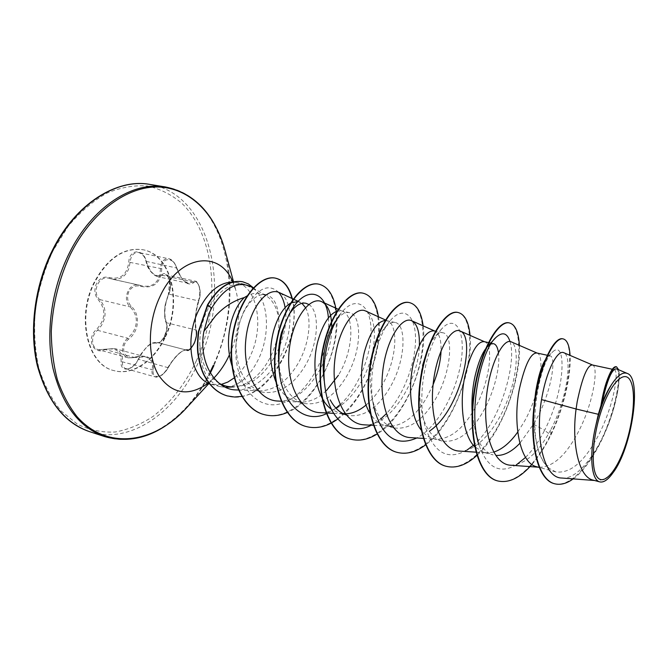 <?xml version="1.0" encoding="UTF-8"?>
<svg xmlns="http://www.w3.org/2000/svg" width="668" height="668" viewBox="0 0 668 668"><rect width="100%" height="100%" fill="white"/><g stroke="black" fill="none" stroke-linecap="round" stroke-linejoin="round"><path stroke-width="0.5" stroke-dasharray="3.34 2.5" d="M169.864 291.306L168.854 294.12C164.512 304.733 163.71 314.277 166.432 322.761C167.685 326.234 167.225 330.61 165.054 335.879C162.591 340.705 160.044 342.943 157.431 342.584L157.013 342.459C151.026 342.45 149.891 344.454 147.494 346.199L141.048 353.915L136.806 362.315C133.316 367.158 129.684 369.279 125.918 368.686L125.893 368.678C123.271 367.751 122.119 365.404 122.419 361.63C122.912 354.817 120.323 350.466 114.637 348.571L98.505 349.723C91.157 348.145 90.472 336.104 97.461 330.301L101.511 325.466C106.813 315.931 106.204 307.305 99.682 299.565C91.483 292.1 98.831 275.208 108.884 278.255L111.481 278.99C119.856 280.326 125.684 276.711 128.982 268.152L130.101 262.24C130.895 255.46 133.759 252.228 138.694 252.537L138.719 252.537C142.334 253.581 144.873 256.587 146.342 261.555C148.789 269.947 152.463 274.949 157.381 276.535L165.639 274.748C170.056 277.187 171.459 282.714 169.864 291.306M168.394 294.68C173.404 285.896 168.227 269.446 161.948 274.598C155.577 277.779 150.35 273.387 146.259 261.405C143.662 248.412 129.216 248.746 128.79 262.14C127.045 274.707 120.632 279.859 109.552 277.596C103.991 276.093 99.59 278.172 96.359 283.833C93.829 290.012 94.589 295.465 98.622 300.208C106.179 309.96 105.477 319.688 96.518 329.391C86.214 338.1 92.802 355 104.216 349.865C115.556 347.026 121.192 350.909 121.133 361.513C119.672 373.078 133.934 370.765 138.443 359.017C144.346 347.819 150.283 342.517 156.254 343.101C159.193 343.678 162.032 341.306 164.771 335.979C167.1 330.326 167.543 325.617 166.098 321.851C163.585 313.818 164.353 304.767 168.394 294.68L168.854 294.12L198.388 300.851L199.264 297.953C200.6 289.169 199.239 283.558 195.173 281.136L188.217 283.299C183.633 281.804 179.725 276.669 176.486 267.91C174.882 262.841 172.269 259.777 168.645 258.716C163.735 258.433 161.005 261.772 160.47 268.728L159.869 274.865C157.214 283.75 151.319 287.44 142.167 285.937L139.378 285.161C129.041 281.946 121.609 299.314 130.177 306.913C137.6 314.879 138.309 323.704 132.314 333.382L127.747 338.2C120.457 343.97 120.799 356.253 128.365 357.873L145.474 356.879C151.285 358.891 153.498 363.208 152.112 369.83C151.586 373.612 152.588 375.95 155.126 376.861L155.151 376.861C158.809 377.395 162.474 375.224 166.14 370.356L167.985 367.316C175.15 355.91 181.287 350.157 186.38 350.057L186.731 350.157C189.052 350.458 191.449 348.137 193.92 343.193C196.116 337.799 196.734 333.39 195.774 329.959C194.421 321.684 195.29 311.981 198.388 300.851L198.914 300.249C195.524 311.931 194.605 322.151 196.15 330.911C196.935 334.042 196.308 338.108 194.263 343.101C191.908 347.803 189.712 349.957 187.666 349.581C182.205 349.364 175.667 355.401 168.069 367.692C163.393 377.696 151.202 379.783 153.381 370.014C154.533 358.474 148.413 354.149 135.019 357.046C124.54 361.363 119.079 346.492 128.632 339.169C139.228 331.178 140.547 314.603 131.195 306.236C127.446 302.07 126.644 297.26 128.799 291.791C131.629 286.806 135.579 284.994 140.631 286.347C153.774 288.885 160.821 283.015 161.781 268.745C161.355 256.963 173.697 256.579 176.594 267.985C182.097 281.604 187.766 286.514 193.595 282.723C198.054 277.997 202.354 292.484 198.914 300.249M165.514 336.772C182.431 302.237 171.659 254.8 143.278 249.799C124.139 247.16 107.882 258.107 94.497 282.656C76.453 317.801 88.026 364.995 113.894 370.598C132.665 376.159 154.659 360.887 165.514 336.772M165.088 336.664C182.005 302.136 171.225 254.717 142.843 249.715C123.697 247.068 107.439 258.015 94.054 282.547C76.01 317.692 87.591 364.87 113.46 370.481C132.239 376.042 154.241 360.77 165.088 336.664M308.8 304.466C319.805 310.854 319.287 342.909 304.516 366.807C292.267 386.371 277.946 394.771 261.555 392.016C245.206 385.92 236.689 370.122 236.004 344.621L239.545 322.56L243.236 313.058C250.325 299.531 257.965 293.411 266.148 294.705C273.855 296.959 278.063 304.959 278.765 318.703C276.911 307.522 272.577 299.79 265.772 295.506L260.737 293.536C256.554 292.651 252.187 293.336 247.644 295.59M278.765 318.703C279.516 331.737 276.485 344.989 269.68 358.449C261.589 373.429 251.318 382.664 238.868 386.154L233.917 386.856M226.419 387.298C239.921 385.586 250.934 375.499 259.468 357.029C270.173 333.24 268.436 301.978 255.009 289.762L251.226 286.848M255.009 289.762L244.463 284.251C231.262 282.205 219.388 289.879 208.85 307.297L206.078 312.883C201.845 322.644 199.757 332.99 199.824 343.903C199.657 367.475 206.42 381.712 220.131 386.63L225.575 387.323M305.476 307.589C312.165 318.886 309.401 345.055 297.185 364.962C286.772 381.812 274.256 390.446 259.635 390.863L254.166 390.012C243.962 386.964 236.53 378.798 231.879 365.513M600.707 407.012L600.908 405.726C602.469 396.274 604.315 388.417 606.46 382.171C609.558 373.495 612.113 369.329 614.134 369.654C619.729 370.122 613.399 409.367 595.94 439.945C582.955 462.991 569.57 473.654 555.793 471.909L549.43 468.502C545.23 465.02 541.832 459.718 539.235 452.595C534.458 438.25 532.839 421.759 534.383 403.13M592.357 364.962L592.633 365.045C598.887 366.832 593.359 405.259 576.618 435.093C565.053 456.06 552.787 466.79 539.802 467.291L536.989 466.815M545.055 360.219L547.693 356.812L550.123 355.869C556.736 356.637 551.517 394.755 533.448 424.264L519.829 443.301M493.61 452.127L486.889 452.879L483.649 452.328L493.109 454.9C485.36 452.612 479.566 445.472 475.716 433.482L472.159 412.983M536.805 352.996L537.264 353.138C544.871 355.576 540.637 393.076 524.13 421.925L517.725 432.054M483.649 452.328L474.656 446.717M498.42 352.42C500.432 365.396 494.821 391.197 483.106 411.63C470.548 433.34 456.862 443.135 442.032 440.997C432.964 438.266 426.476 429.841 422.568 415.713C418.769 399.623 418.761 382.898 422.56 365.53M484.133 341.657L484.818 341.874C493.602 344.888 490.521 381.495 474.238 409.4C463.041 428.839 450.541 438.776 436.73 439.202L433.039 438.584C428.53 437.34 424.556 434.484 421.116 430M427.32 350.015C429.749 344.137 432.346 339.703 435.093 336.689C437.991 333.591 440.63 332.288 443.018 332.798C453.53 334.384 451.869 371.466 435.202 399.606C422.694 420.74 408.791 430.15 393.51 427.846C383.014 424.556 375.884 414.669 372.101 398.178C369.279 383.549 369.621 368.803 373.12 353.923C376 342.484 379.783 333.908 384.476 328.188C388.275 323.713 391.799 321.809 395.055 322.469C406.67 324.247 406.094 360.762 389.578 388.15C377.161 408.741 363.091 417.792 347.368 415.321L339.235 413.116L331.386 409.225M433.098 384.634L426.769 397.485C416.807 414.527 405.326 424.088 392.3 426.159M389.377 426.217L384.968 425.533C379.173 423.921 374.264 419.938 370.222 413.584M385.119 320.515L387.807 321.041C398.512 325.082 397.326 359.96 381.528 386.129C377.069 393.744 371.909 400.048 366.064 405.033M343.419 413.826L339.235 413.116M340.087 404.674C360.002 386.647 372.535 351.351 370.932 327.178C369.579 302.788 354.04 295.047 339.937 314.67L335.82 320.799C340.58 314.511 345.106 311.789 349.414 312.641C362.031 314.678 362.415 350.566 346.057 377.228C333.749 397.276 319.546 405.985 303.439 403.363C289.394 398.52 281.17 385.035 278.781 362.924M326.435 390.58C318.193 398.445 309.618 402.278 300.717 402.078L295.69 401.293C287.081 398.796 280.435 392.183 275.742 381.445M487.874 346.183L490.955 343.978M434.142 330.885L435.068 331.186C439.26 333.332 441.264 339.837 441.064 350.7M336.822 311.263L341.373 310.904L342.868 311.397C354.341 315.872 353.931 349.94 338.384 375.307M290.363 303.264L291.006 302.896M297.936 301.552L301.928 303.339M561.788 478.029C580.617 480.359 604.532 441.84 613.783 407.881L617.908 389.669C619.687 377.336 619.253 370.414 616.631 368.911M613.099 472.618C607.045 478.23 601.233 480.876 595.664 480.568L593.284 480.15M533.448 424.264L544.629 430.284C566.406 387.716 566.138 338.96 552.787 351.802C540.27 360.879 527.628 424.222 539.669 453.881C542.191 460.695 545.447 465.571 549.43 468.502M525.566 457.396C532.596 450.265 538.951 441.231 544.629 430.284L550.474 434.926C571.39 392.016 574.739 340.363 562.707 338.81M554.407 483.69C571.8 488.074 593.61 460.419 606.126 428.956C618.852 397.418 621.44 367.759 616.063 366.699M497.46 480.86C514.519 485.745 535.936 464.828 550.474 434.926L550.9 435.035C564.343 407.071 571.265 374.264 570.08 355.401M573.194 478.881C591.764 465.721 608.824 429.491 615.445 401.927L617.274 393.694C619.378 382.28 619.837 374.305 618.643 369.763M531.962 464.419C538.934 456.302 545.255 446.508 550.9 435.035L550.599 430.108C568.009 397.502 572.418 355.526 563.717 352.679M236.263 389.92C255.702 390.805 275.926 370.79 284.752 346.659C293.72 322.51 290.513 297.686 279.341 292.609M278.047 401.042C305.243 403.355 332.347 359.275 331.754 327.587M320.022 412.64C338.718 413.692 358.891 392.3 368.252 366.807C377.771 341.29 375.641 315.463 365.53 310.979M364.093 424.806C390.93 427.478 419.061 378.33 419.379 345.272M459.192 451.059C476.626 452.253 496.708 428.48 507.371 400.524C518.201 372.644 518.685 345.03 511.078 341.782M510.602 465.229C524.923 464.661 538.258 452.954 550.599 430.108M219.154 383.282C207.356 375.942 200.909 362.808 199.824 343.903M516.606 464.669C499.681 474.514 487.147 467.926 478.998 444.913L475.716 433.482M509.976 341.498C517.115 362.407 500.407 422.577 473.395 445.28M466.924 450.132C447.502 460.978 433.532 452.904 425.023 425.9C415.972 393.711 427.436 343.243 441.807 328.765C455.426 313.776 465.763 331.203 461.145 361.121C456.812 390.88 438.258 426.919 416.799 437.999M372.101 398.178L373.763 406.971C367.166 377.387 376.652 336.488 389.912 321.074C402.862 305.184 415.279 314.444 415.538 337.983C415.955 361.413 404.357 394.788 386.271 413.768M380.885 418.828L371.249 425.224M335.921 408.123L326.635 413.617M328.406 317.968C331.303 346.592 312.549 389.469 286.514 401.451C260.512 414.561 234.618 387.741 235.746 347.602C236.38 333.691 239.227 321.308 244.288 310.461C256.495 288.643 267.951 282.597 278.656 292.325M285.102 307.697C290.714 336.973 266.574 383.674 238.868 386.154M509.25 322.903C521.775 326.017 522.526 364.82 508.599 402.821C494.938 440.913 467.859 472.134 445.857 466.206M457.772 312.432C471.9 315.413 474.255 353.572 460.77 390.838C447.577 428.196 419.838 458.54 396.875 452.294M409.284 302.579C424.589 306.103 428.105 343.653 414.978 379.967C402.169 416.381 374.022 445.539 350.324 439.076M362.966 293.168C379.432 296.876 384.125 333.825 371.375 369.346C358.95 404.975 330.376 433.181 306.011 426.485M318.845 284.192C336.346 288.058 342.133 324.431 329.725 359.2C317.667 394.078 288.726 421.391 263.76 414.486M291.941 298.437C303.773 338.325 263.96 407.989 227.103 395.865M519.395 345.389C521.449 376.71 502.954 432.171 476.894 455.409M470.063 335.378C473.503 367.676 453.622 424.506 425.574 444.88M423.136 325.859C427.837 358.758 406.912 416.005 377.303 433.891M378.439 316.799C383.716 347.669 365.688 399.539 337.774 419.028M336.33 311.447C341.457 345.715 318.561 399.831 287.29 412.49M292.3 298.604C301.811 332.397 275.016 391.289 241.758 396.408M254.85 289.728C251.393 285.495 247.294 282.831 242.542 281.746M255.418 290.104L253.372 287.783M125.91 368.686L155.126 376.861C156.228 377.562 158.425 376.994 161.731 375.166C162.65 375.124 164.821 372.619 168.227 367.65L172.027 361.63C175.308 357.363 178.055 354.391 180.268 352.712C183.55 350.366 185.587 349.481 186.38 350.057L156.997 342.45C150.642 342.141 144.48 347.761 138.51 359.3L168.069 367.692M153.381 370.014L121.133 361.513M135.019 357.046L134.652 357.514L104.617 349.356L104.216 349.865M156.254 343.101L157.281 342.534L186.597 350.124L187.666 349.581M128.632 339.169L127.747 338.2L97.461 330.301L96.518 329.391M166.098 321.851L166.432 322.761L195.774 329.959L196.15 330.911M131.195 306.236L130.177 306.913L99.682 299.565L98.622 300.208M140.631 286.347L140.414 285.445L109.844 278.531L109.552 277.596M161.948 274.598L162.858 275.441L192.643 281.913L193.595 282.723M161.781 268.745L128.79 262.14M146.259 261.405L176.594 267.985M138.443 359.017L138.259 359.042C136.798 364.035 128.206 370.79 125.893 368.678M149.916 184.426C211.355 194.087 232.138 291.908 198.73 361.622C176.911 411.463 130.611 445.247 89.754 431.72M196.484 360.578C185.42 383.733 170.975 402.32 153.147 416.348C140.998 424.339 128.381 429.549 115.297 431.996C102.196 432.664 89.595 430.092 77.513 424.272L61.147 411.029C51.545 399.214 44.071 384.776 38.719 367.701C34.845 349.447 33.717 330.117 35.337 309.701C38.594 289.227 44.414 269.697 52.789 251.118L68.111 226.385C80.026 212.157 92.885 201.11 106.696 193.236C120.641 187.391 134.251 184.978 147.536 186.013C160.303 188.927 171.785 194.73 181.988 203.431C216.298 237.006 220.916 306.629 196.484 360.578M209.977 372.343C187.249 418.953 143.378 449.38 104.818 436.63M210.37 373.003C204.183 385.252 196.86 396.199 188.393 405.835M232.823 281.988L235.754 289.929C241.131 310.486 239.194 331.754 229.942 353.731L229.358 355.025M208.675 383.749L214.461 377.437L207.464 383.724M232.573 282.055L236.105 282.481C257.238 286.23 264.394 325.6 250.842 354.858C246.509 364.619 240.964 372.293 234.192 377.896M221.317 384.417L211.355 384.217L209.334 383.541M208.85 307.297L207.531 304.758M225.642 252.729C234.076 290.054 230.176 327.646 213.935 365.496M165.547 186.982C226.494 196.584 246.642 295.072 213.242 365.446M186.739 350.166L157.431 342.584C158.383 343.527 160.487 341.899 163.76 337.699L166.332 331.027C166.933 328.255 166.841 325.383 166.056 322.419C164.395 320.264 164.153 309.476 165.213 304.808L169.948 289.361L169.897 281.161C169.405 279.199 169.313 279.241 169.614 281.295L168.378 294.346L170.181 287.691C170.816 284.151 169.897 280.193 167.426 275.817L165.639 274.748L195.165 281.136C196.709 280.952 198.254 283.282 199.79 288.133C200.492 292.734 200.208 296.876 198.922 300.533C196.292 310.845 194.497 315.187 196.2 330.426M142.843 249.715L143.278 249.799M244.455 284.251L233.767 281.771M231.253 280.36C231.955 280.518 233.458 283.708 235.754 289.929L233.508 281.662M265.772 295.506L253.431 288.167M220.131 386.63L209.577 383.849M261.555 392.016L254.166 390.012M555.793 471.917L539.093 467.383M442.024 441.022L433.039 438.584M393.51 427.854L384.968 425.533M303.431 403.389L295.69 401.293M614.134 369.654L612.331 369.262M550.123 355.869L547.226 355.242M493.485 343.669L490.746 343.076M443.018 332.798L435.419 331.161M395.055 322.469L386.613 320.648M349.414 312.641L341.373 310.904M305.936 303.272L298.27 301.619M594.487 480.484L595.664 480.568M266.148 294.705L260.737 293.536M606.46 382.171L606.252 382.68M615.445 401.927L613.783 407.881M617.274 393.694L617.925 389.678M238.418 390.029L259.635 390.863M298.153 301.326L300.066 302.22M281.119 401.209L300.717 402.078M338.125 309.226L342.868 311.397M333.633 413.342L343.82 413.851M385.444 319.964L387.807 321.041M373.721 425.357L389.093 426.209M434.634 330.994L435.068 331.186M423.245 438.383L436.73 439.202M475.95 452.161L486.889 452.879M538.408 467.199L539.802 467.291M425.023 425.9L422.568 415.713M441.807 328.765L435.093 336.689M389.912 321.074L384.476 328.188M324.564 383.557L324.197 380.718M289.461 313.835L288.902 314.82M235.746 347.602L235.988 344.621M244.288 310.461L243.236 313.05M206.078 383.866C206.704 384.033 209.318 382.079 213.902 378.013M547.693 356.812L552.787 351.802M539.669 453.881L539.235 452.595M113.46 370.481L113.894 370.598M188.242 283.307C183.491 280.326 182.723 282.013 176.769 267.885C174.69 262.315 171.985 259.259 168.645 258.716L138.719 252.537M139.395 285.161L111.481 278.99M139.378 285.161L111.339 278.948M145.474 356.879L145.474 356.879C142.159 356.044 138.618 356.269 134.852 357.555L128.365 357.873L98.513 349.731M145.424 356.862L114.637 348.571M188.217 283.299L157.564 276.602M98.505 349.723L114.504 348.554M157.381 276.527C151.035 273.321 147.261 268.319 146.058 261.53C145.056 256.955 142.601 253.957 138.694 252.537L138.694 252.537"/><path stroke-width="1" d="M625.156 446.107C616.806 470.957 603.872 486.095 597.234 477.069C590.462 468.452 592.508 435.853 601.935 409.041C611.262 382.088 624.714 369.529 630.367 380.635C636.153 391.356 633.59 421.374 625.156 446.107M253.431 288.167L251.226 286.856C237.641 280.426 224.431 287.516 211.606 308.123L208.875 313.684L203.89 331.395L215.539 315.855C224.072 306.771 233.666 300.667 244.313 297.552L247.644 295.59M225.575 387.323L233.917 386.847C228.69 387.123 223.772 385.937 219.154 383.282M231.879 365.513C227.446 350.825 227.337 335.887 231.554 320.682C234.677 310.336 238.927 302.621 244.313 297.552M598.336 414.302L594.62 430.835C589.226 457.705 591.739 480.217 599.714 481.878L593.284 480.15C578.354 477.303 571.532 442.45 576.092 409L598.336 414.302L600.924 405.643C602.361 396.8 604.139 389.143 606.252 382.68C610.043 371.684 613.316 366.356 616.063 366.699L616.547 366.807C611.738 367.099 606.853 379.14 601.901 402.904L600.732 406.837M592.516 364.995L563.717 352.679C557.755 349.598 546.441 369.73 541.548 399.598L576.092 409L577.169 401.835C582.279 377.378 587.339 365.087 592.357 364.962L612.331 369.262M534.383 403.13L535.644 392.091C538.124 377.111 541.264 366.49 545.055 360.219M539.093 467.383L536.989 466.815C519.362 463.534 512.523 421.892 519.537 388.3C525.006 364.644 530.759 352.879 536.805 352.996L547.226 355.242M519.829 443.301C511.88 451.685 504.031 455.735 496.274 455.434M472.159 412.983C471.491 400.95 472.343 389.21 474.689 377.771C478.238 362.031 482.63 351.502 487.874 346.183L495.831 337.565C502.428 331.503 507.146 332.814 509.976 341.498M517.725 432.054C510.093 442.759 502.06 449.455 493.61 452.127M474.656 446.717C462.456 434.634 459.292 401.518 465.028 375.508C470.806 352.595 477.177 341.306 484.133 341.657L490.746 343.076M421.116 430C410.327 416.44 407.897 386.688 413.4 363.384C419.454 341.173 426.368 330.343 434.142 330.885L435.419 331.161M392.3 426.159L389.377 426.217M370.222 413.584C360.929 399.222 359.2 372.702 364.427 351.886C370.114 331.921 377.011 321.458 385.119 320.515M347.368 415.321C340.338 413.325 334.618 408.181 330.217 399.881M324.197 380.718C322.394 367.868 323.053 355.259 326.176 342.901C328.614 333.666 331.829 326.293 335.829 320.807M366.064 405.033C358.741 411.171 351.326 414.11 343.82 413.851L343.419 413.826M331.386 409.225C316.248 398.712 311.029 366.031 317.918 340.964C322.786 324.197 329.09 314.302 336.822 311.263M326.635 413.617C303.89 424.664 281.178 403.748 279.04 368.293L278.781 362.924C277.997 352.362 278.915 342.191 281.537 332.422L288.902 314.82M338.384 375.307L326.435 390.58M275.742 381.445C269.705 365.454 269.012 348.496 273.68 330.576C277.813 316.665 283.374 307.556 290.363 303.264M490.955 343.978L493.485 343.669C495.973 344.296 497.618 347.21 498.42 352.42M422.56 365.53L427.32 350.015M441.064 350.7C440.696 361.004 438.041 372.318 433.098 384.634M289.186 314.361C294.855 305.936 300.441 302.237 305.936 303.272L308.8 304.466M291.006 302.896L297.936 301.552M301.928 303.339L305.476 307.589M541.548 399.598C535.068 437.649 543.552 478.021 561.788 478.029L594.487 480.484M627.194 373.395L616.631 368.911C612.08 368.268 607.154 379.833 601.843 403.606C604.991 395.807 608.331 389.294 611.871 384.083C617.733 375.341 622.843 371.784 627.194 373.395C642.332 377.854 632.037 448.061 613.099 472.618C608.156 479.699 603.697 482.78 599.714 481.878M570.08 355.401C569.412 345.431 567.107 339.928 563.174 338.901L562.707 338.81C553.68 336.405 538.383 367.375 533.999 406.303C529.448 445.239 538.116 479.808 554.173 483.624L554.407 483.69M563.174 338.901C554.156 336.497 538.867 367.483 534.484 406.42C529.933 445.364 538.583 479.941 554.64 483.757C560.494 485.235 566.681 483.607 573.194 478.881M618.643 369.763L616.547 366.807M601.843 403.606L601.901 402.904M203.89 331.395C198.07 361.714 215.288 390.012 236.263 389.92M279.341 292.609C267.183 286.48 248.696 308.599 245.782 340.054C242.542 371.533 257.138 400.558 278.047 401.042L281.119 401.209M331.754 327.587C331.654 313.801 328.314 305.176 321.717 301.694C310.169 295.932 292.242 318.728 289.135 350.784C285.787 382.697 299.782 412.114 320.022 412.64L333.633 413.342M365.53 310.979C354.766 305.66 337.707 329.307 334.626 361.906C331.295 394.479 344.488 424.205 364.093 424.806M419.379 345.272C419.696 331.796 417.099 323.604 411.58 320.707C401.769 315.855 385.578 340.271 382.514 373.579C379.199 406.762 391.54 436.93 410.428 437.598M429.332 431.244C461.555 409.676 476.15 336.146 460.035 330.969C451.184 326.66 436.029 351.969 432.973 385.92C429.691 419.805 441.064 450.324 459.192 451.059L475.95 452.161M537.055 353.055L511.078 341.782C503.371 337.983 489.268 364.194 486.237 398.905C482.981 433.507 493.36 464.435 510.602 465.229L538.408 467.199M525.566 457.396L516.606 464.669M478.998 444.913C467.692 411.037 481.135 350.324 495.831 337.565M473.395 445.28L466.924 450.132M416.799 437.999C395.94 447.092 381.587 436.747 373.763 406.971M386.271 413.768L380.885 418.828M371.249 425.224C350.508 436.338 329.499 420.205 325.116 387.949C321.024 362.006 328.531 330.101 339.937 314.67M340.087 404.674L335.921 408.123M279.04 368.293C278.022 345.465 282.213 326.034 291.624 309.985C306.57 284.877 326.569 291.357 328.406 317.968M278.656 292.325C281.879 295.949 284.025 301.076 285.102 307.697M497.46 480.86L497.243 480.801C478.096 476.034 467.951 436.571 473.712 394.17C479.298 351.719 497.702 319.889 509.033 322.853L509.25 322.903M445.857 466.206L445.648 466.147C425.583 461.079 414.444 422.335 420.18 381.144C425.708 339.895 445.13 309.234 457.772 312.432L458.19 312.524C464.769 314.286 468.727 321.901 470.063 335.378M396.875 452.294L396.675 452.236C375.8 446.909 363.784 408.858 369.488 368.794C374.973 328.673 395.272 299.114 409.083 302.537L409.284 302.579M350.324 439.076L350.141 439.026C328.556 433.482 315.755 396.107 321.408 357.113C326.844 318.051 347.919 289.503 362.782 293.127L362.966 293.168M306.011 426.485L305.827 426.434C283.633 420.698 270.156 383.991 275.759 346.016C281.136 307.973 302.871 280.385 318.661 284.159L318.845 284.192M263.76 414.486L263.593 414.444C241.148 408.574 226.744 372.953 232.456 336.263C238.008 299.707 259.685 274.381 275.408 278.147C283.424 280.151 288.935 286.914 291.941 298.437M227.103 395.865L226.945 395.815C217.71 393.06 210.278 386.547 204.625 376.284C201.469 370.832 199.173 362.983 197.745 352.729C197.21 347.185 197.427 340.104 198.404 331.503L207.531 304.758L211.606 308.123M531.962 464.419C520.155 477.937 508.732 483.44 497.685 480.927C478.538 476.159 468.41 436.688 474.171 394.287C479.758 351.819 498.153 319.98 509.467 322.945C515.279 324.556 518.585 332.038 519.395 345.389M476.894 455.409C466.281 465.103 456.002 468.719 446.065 466.264C426.009 461.196 414.878 422.452 420.615 381.253C426.142 339.987 445.556 309.326 458.19 312.524M425.574 444.88C415.78 452.228 406.278 454.724 397.076 452.353C376.209 447.026 364.194 408.966 369.897 368.895C375.383 328.765 395.681 299.197 409.484 302.621C416.774 304.541 421.316 312.282 423.136 325.859M377.303 433.891C368.118 439.661 359.192 441.406 350.516 439.126C328.94 433.59 316.148 396.216 321.801 357.205C327.236 318.135 348.304 289.586 363.158 293.202C371.099 295.264 376.193 303.13 378.439 316.799M337.774 419.028C327.095 426.702 316.565 429.207 306.186 426.535C284 420.807 270.523 384.092 276.135 346.107C281.512 308.048 303.239 280.46 319.02 284.226C328.33 286.706 334.1 295.782 336.33 311.447M287.29 412.49C279.299 415.922 271.517 416.598 263.935 414.536C241.499 408.674 227.095 373.045 232.806 336.355C238.367 299.782 260.036 274.456 275.75 278.214C283.791 280.226 289.311 287.023 292.3 298.604M241.758 396.408L234.401 397.009L227.27 395.907C218.044 393.151 210.604 386.638 204.959 376.376C201.803 370.924 199.507 363.066 198.079 352.813C197.544 347.268 197.761 340.196 198.747 331.587L207.873 304.842C218.344 287.516 229.951 279.825 242.701 281.779L248.362 283.925L253.372 287.783M594.62 430.835C598.712 411.638 604.465 396.049 611.871 384.083M242.542 281.746L242.375 281.704C229.617 279.758 218.002 287.44 207.531 304.758M89.754 431.72C64.178 422.786 46.735 400.249 37.425 364.11C29.676 329.023 35.479 285.386 52.939 250.433C75.935 203.715 117.017 178.264 149.916 184.426L165.547 186.982C132.915 180.853 91.975 206.646 68.929 253.898C51.428 289.244 45.482 333.324 53.064 368.694C62.191 405.117 79.442 427.762 104.818 436.63L89.754 431.72C64.754 423.387 47.261 401.276 37.266 365.379C29 330.259 34.594 285.871 52.296 250.483C75.918 202.546 117.877 178.206 149.916 184.426M213.242 365.446L209.977 372.343M213.935 365.496L210.37 373.003M188.393 405.835L184.978 409.559C152.98 443.51 106.93 450.449 77.02 416.64C68.979 406.378 62.458 394.137 57.44 379.908C53.44 364.753 51.394 348.512 51.286 331.203C52.705 304.341 59.068 278.748 70.365 254.416C91.666 211.531 127.479 185.971 158.491 186.973C189.612 188.059 214.111 213.042 224.314 247.845L225.642 252.729M229.358 355.025C225.316 363.759 220.348 371.224 214.461 377.437L213.902 378.013M207.464 383.724C188.259 396.892 171.977 394.062 158.6 375.224C147.294 356.386 147.578 322.961 159.802 296.984C178.84 254.533 219.797 249.323 232.823 281.988M209.334 383.541C190.964 377.57 184.518 339.661 198.237 311.046C207.673 292.075 219.112 282.414 232.573 282.055M234.192 377.896L227.838 382.054L221.317 384.417M208.675 383.749L184.978 409.559C159.51 435.386 132.79 444.404 104.818 436.63M233.767 281.771L231.253 280.36M554.173 483.624L554.64 483.757M236.263 389.937L238.418 390.029M279.358 292.584L298.153 301.326M321.717 301.694L338.125 309.226M365.538 310.962L385.444 319.964M364.093 424.831L373.721 425.357M411.588 320.707L434.634 330.994M410.428 437.615L423.245 438.383M460.035 330.969L484.509 341.732M325.116 387.949L324.564 383.557M291.624 309.985L289.461 313.835M497.685 480.927L497.243 480.801M509.467 322.945L509.033 322.853M446.065 466.264L445.648 466.147M209.577 383.849L206.078 383.866M233.508 281.662L224.314 247.845C213.56 213.209 193.97 192.927 165.547 186.982M186.731 350.157C188.384 351.343 190.914 349.005 194.304 343.143C196.492 337.432 197.118 333.19 196.2 330.426"/></g></svg>
